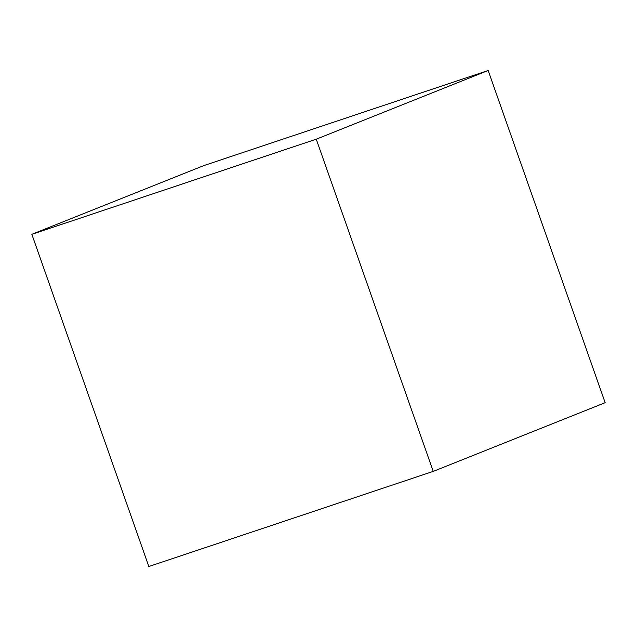 <?xml version="1.0" encoding="UTF-8"?>
<svg xmlns="http://www.w3.org/2000/svg" width="637" height="637" viewBox="0 0 637 637"><rect width="100%" height="100%" fill="white"/><g stroke="black" fill="none" stroke-linecap="round" stroke-linejoin="round"><path stroke-width="0.96" d="M433.24 471.388L605.15 402.688L488.165 70.492L203.76 165.612L31.85 234.312L148.835 566.508L433.24 471.388L316.255 139.192L488.165 70.492M316.255 139.192L31.85 234.312"/></g></svg>

